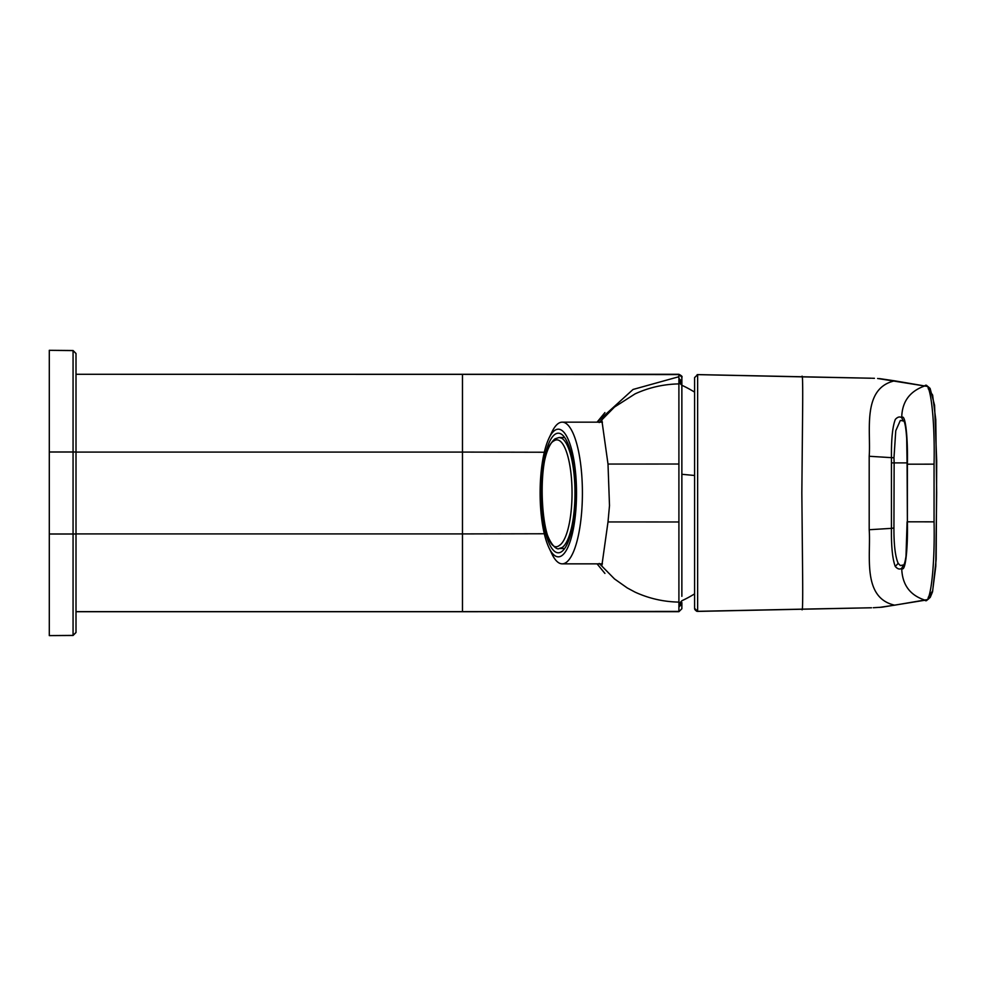 <?xml version="1.0" encoding="UTF-8"?>
<svg xmlns="http://www.w3.org/2000/svg" width="986" height="986" viewBox="0 0 986 986"><rect width="100%" height="100%" fill="white"/><g stroke="black" fill="none" stroke-linecap="round" stroke-linejoin="round"><path stroke-width="1.48" d="M681.868 596.333L681.868 400.476L681.868 474.291L694.6 475.486L694.6 608.411L694.6 377.589L697.632 374.68L697.632 611.32L694.6 608.35L697.632 611.369L694.662 608.991M681.868 400.476L681.868 377.256L678.898 374.372M681.868 605.564L681.868 604.159L678.91 607.006L678.898 610.544L678.898 611.69L681.868 608.744L681.868 605.564L681.868 608.411M694.6 394.868L694.6 475.486M599.661 563.844L601.854 565.717L608.005 521.939L678.91 521.976L678.898 374.298C681.572 375.654 682.558 376.64 681.868 377.256M678.91 521.976L678.91 607.006M681.868 608.719L678.898 611.69L76.008 611.714L76.008 452.081L462.471 452.081L462.471 374.372L76.008 374.286L678.898 374.286M678.91 464.024L608.005 464.061L601.854 420.282L599.661 422.156M599.217 422.563L614.488 407.058L635.058 393.882C648.887 387.535 663.492 384.207 678.898 383.899M608.005 521.939L609.496 505.621L608.005 464.061M599.217 563.437L614.5 578.93L627.269 587.952L635.058 592.13C648.948 598.49 663.566 601.817 678.898 602.101M544.309 533.759L462.471 533.919L462.471 611.628L76.008 611.628M678.898 611.419L462.471 611.628M678.898 374.581L462.471 374.372M76.008 533.919L462.471 533.919L462.471 452.081L544.309 452.241M694.6 477.964L694.6 576.379M694.6 608.411L697.632 611.369L704.238 611.258M704.238 374.742L697.632 374.631L694.6 377.589L697.632 374.631L801.852 376.849C802.592 373.152 802.85 384.38 802.629 410.558L801.84 493L802.629 575.442C802.85 601.62 802.592 612.848 801.852 609.151L871.476 607.77M73.063 350.597L49.3 350.313L49.3 451.995L73.063 451.995L73.063 350.597L76.008 353.567L76.008 632.433L76.008 533.993L73.063 534.005L73.063 451.995L76.008 452.007M801.852 609.151L697.632 611.32M871.402 378.23L801.852 376.849M49.3 451.995L49.3 635.613L73.063 635.403L76.008 632.433M907.095 521.816L905.998 556.314C905.123 561.86 904.31 564.731 903.558 564.953L901.722 568.269C905.271 573.039 908.007 549.288 907.379 521.804L934.062 521.84C935.061 567.381 930.328 606.673 924.695 600.03C909.819 595.137 902.153 584.538 901.722 568.269C899.75 569.698 897.605 569.095 895.263 566.457C892.49 559.111 891.221 546.417 891.443 528.36L869.196 529.728C871.045 554.945 861.764 597.775 894.659 605.17L879.376 607.413M869.196 529.728L869.196 456.271C871.057 431.005 861.764 388.25 894.659 380.83L924.695 385.97C909.61 391.294 901.956 401.881 901.722 417.719C899.774 416.326 897.63 416.893 895.313 419.432C892.515 426.728 891.233 439.473 891.467 457.652L893.982 457.738L894.142 462.902L893.932 527.978L891.443 528.36L891.467 457.652L869.196 456.271M879.376 378.587L894.659 380.83M934.062 521.84L934.062 464.159C935.11 418.939 930.279 379.08 924.695 385.97M894.659 605.17L927.851 599.513L930.254 597.356L932.559 591.773L936.17 559.358L936.7 460.98L934.568 405.234L930.094 388.398L927.912 386.512L877.602 378.476M49.3 635.613L73.063 635.477L76.008 632.519M900.711 420.455L903.25 420.985L901.722 417.719C905.296 412.937 907.995 436.712 907.379 464.196L907.379 521.804L907.095 464.196L934.062 464.159M903.25 565.003L900.6 565.52M900.255 565.471L898.184 563.351C895.263 556.609 893.846 544.814 893.932 527.978M900.292 420.517L895.756 430.808L893.982 457.738M548.931 547.686L551.79 553.713A70.844 20.201 -90 0 0 562.205 563.844A70.844 20.201 -90 0 0 581.185 517.231A70.844 20.201 -90 0 0 579.127 454.275A70.844 20.201 -90 0 0 562.205 422.156A70.844 20.201 -90 0 0 551.79 432.287L548.931 438.314A63.807 18.192 90 0 1 569.883 443.762A63.807 18.192 90 0 1 575.417 514.828A63.807 18.192 90 0 1 548.931 547.686A63.807 18.192 90 0 1 541.215 471.172A63.807 18.192 90 0 1 548.931 438.314M575.109 482.61A59.801 17.058 -90 0 0 558.31 433.199A59.801 17.058 -90 0 0 541.511 503.39A59.801 17.058 -90 0 0 558.31 552.801A59.801 17.058 -90 0 0 575.109 482.61M554.107 440.779C534.732 450.183 540.624 561.022 559.666 545.221A53.121 15.147 -90 0 0 571.781 483.239A53.121 15.147 -90 0 0 554.107 440.779M681.868 600.868L678.898 603.728M681.868 604.159L681.868 602.569L678.898 605.429M681.868 381.286L678.91 378.439M681.868 382.667L678.91 379.82M681.868 384.022L678.898 381.163M694.6 392.132A118.714 118.714 0 0 0 681.868 385.267L678.898 382.395M678.91 376.714L633.049 389.458L597.072 422.156L604.923 412.579L597.06 422.156M73.063 635.403L73.063 534.005L76.008 533.993M928.233 597.343L932.633 590.934L935.788 566.297L936.663 492.901L935.776 419.568L932.608 395.016L928.22 388.644M73.063 534.005L49.3 534.005M895.263 566.457L898.184 563.351M891.443 528.348L891.443 462.902L907.095 462.902M564.67 437.501L559.161 437.501L561.761 438.252A55.499 15.825 90 0 1 574.986 492.433A55.499 15.825 90 0 1 562.069 547.55L559.161 548.499L564.67 548.499M681.868 600.733A118.714 118.714 0 0 0 694.6 593.868M681.868 387.929L681.868 466.575M597.06 563.844L604.923 573.421L597.06 563.844M694.834 609.545L696.56 611.197M697.003 611.32L697.78 611.382M699.986 611.345L701.97 611.308M701.97 374.692L697.164 374.655M871.538 607.77L697.558 611.406M871.402 378.217L697.558 374.594M76.008 353.481L73.063 350.523L49.3 350.313M925.94 600.067L881.952 607.191L873.288 607.721M874.434 378.316L872.314 378.254M891.455 462.902L891.455 459.094M903.164 420.973C903.164 420.615 905.321 418.779 906.689 438.363L907.095 464.196M602.421 563.844L562.205 563.844M602.421 422.156L562.205 422.156M559.161 437.501L555.081 438.795C542.411 449.185 539.86 484.816 542.904 514.335C545.443 540.969 556.486 550.989 559.161 548.499"/></g></svg>
